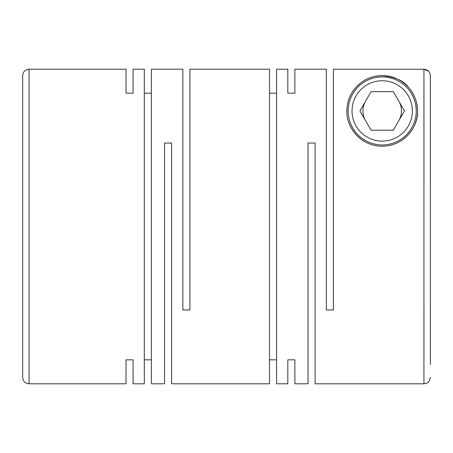 <?xml version="1.0" encoding="UTF-8"?>
<svg xmlns="http://www.w3.org/2000/svg" width="453" height="453" viewBox="0 0 453 453"><rect width="100%" height="100%" fill="white"/><g stroke="black" fill="none" stroke-linecap="round" stroke-linejoin="round"><path stroke-width="0.68" d="M133.08 69.196L133.08 93.171L133.08 69.196L144.32 69.196L144.32 383.804L133.08 383.804L133.08 359.829L133.08 383.804M144.32 93.171L151.381 93.171M151.381 69.196L151.381 383.804L164.541 383.804L164.541 143.035L171.608 143.035L171.608 383.804L269.518 383.804L269.518 69.196L189.903 69.196L189.903 309.965L182.842 309.965L182.842 69.196L151.381 69.196M126.019 93.171L126.019 69.196L126.019 93.171L133.08 93.171M126.019 359.829L126.019 383.804L126.019 359.829L133.08 359.829M144.32 359.829L151.381 359.829M269.518 93.171L276.579 93.171M287.814 69.196L287.814 93.171L287.814 69.196L276.579 69.196L276.579 383.804L287.814 383.804L287.814 359.829L287.814 383.804M428.47 71.138L423.934 69.252L423.929 383.804L315.101 383.804L315.101 143.035L308.04 143.035L308.04 383.804L294.88 383.804L294.88 359.829L294.88 383.804M294.88 69.196L294.88 93.171L294.88 69.196L326.336 69.196L326.336 309.965L333.402 309.965L333.402 69.252L423.929 69.252C427.836 69.637 429.971 71.778 430.35 75.679L430.35 271.251M287.814 93.171L294.88 93.171M287.814 359.829L294.88 359.829M269.518 359.829L276.579 359.829M362.876 81.376A35.311 35.311 0 0 1 417.507 110.934C417.253 101.529 414.218 93.641 408.402 87.265C403.917 80.821 395.192 76.936 382.23 75.617C368.068 76.087 361.573 81.829 356.426 86.789C350.135 93.629 346.953 101.676 346.885 110.934C345.786 124.943 358.946 146.076 382.055 146.245C405.225 146.172 418.578 125.277 417.507 110.934A35.311 35.311 0 0 1 348.986 122.927M348.17 110.934A34.026 34.026 0 0 1 382.196 76.902A34.026 34.026 0 0 1 416.228 110.934A34.026 34.026 0 0 1 382.196 144.96A34.026 34.026 0 0 1 348.17 110.934M412.372 110.934A30.175 30.175 0 0 1 382.196 141.109A30.175 30.175 0 0 1 352.021 110.934A30.175 30.175 0 0 1 382.196 80.753A30.175 30.175 0 0 1 412.372 110.934M398.878 120.56A19.264 19.264 0 0 0 398.878 101.302M365.514 101.302A19.264 19.264 0 0 0 365.514 120.56M430.35 364.54L430.35 226.5M346.902 111.987A35.311 35.311 0 0 1 351.398 93.652M351.902 92.791A35.311 35.311 0 0 1 354.354 89.207M356.437 86.778A35.311 35.311 0 0 1 358.408 84.83M358.782 84.501A35.311 35.311 0 0 1 362.343 81.727M359.954 110.934L371.075 130.192L393.317 130.192L404.438 110.934L393.317 91.67L371.075 91.67L359.954 110.934M430.35 181.749L430.35 75.679M29.071 69.196L29.071 383.804C25.17 383.419 23.029 381.279 22.65 377.383L22.65 75.617C23.029 71.721 25.17 69.581 29.071 69.196L126.019 69.196M29.071 383.804L126.019 383.804M423.929 383.804L426.709 383.17C426.681 383.193 429.755 382.236 430.35 377.383"/></g></svg>
